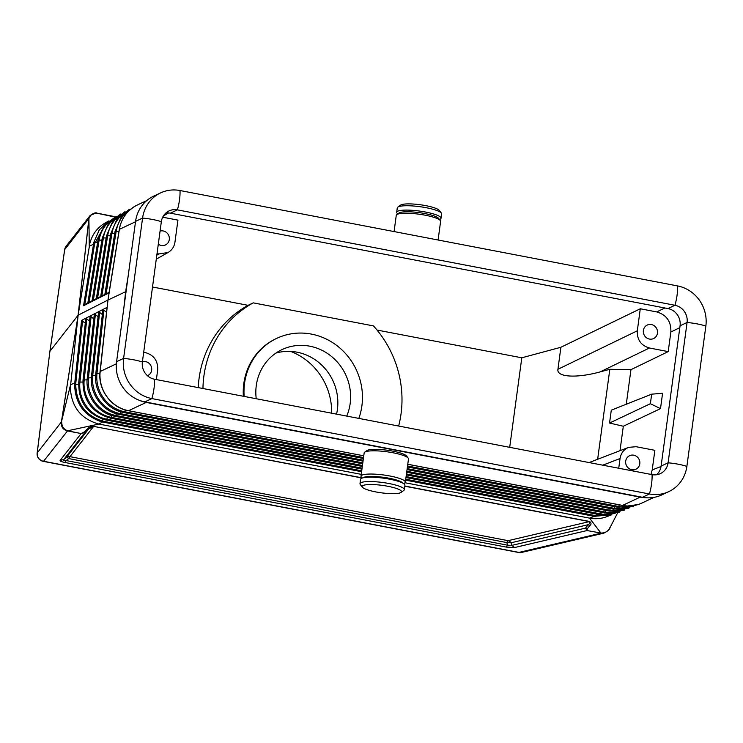 <?xml version="1.0" encoding="UTF-8"?>
<svg xmlns="http://www.w3.org/2000/svg" width="743" height="743" viewBox="0 0 743 743"><rect width="100%" height="100%" fill="white"/><g stroke="black" fill="none" stroke-linecap="round" stroke-linejoin="round"><path stroke-width="1.11" d="M506.336 547.108L514.63 547.535L511.741 545.408L510.998 542.799A4.969 2.981 -15.8 0 0 506.856 542.585L507.59 545.195L506.336 547.108L64.92 462.471L66.173 460.558L507.59 545.195L511.741 545.408L585.53 528.097L588.14 524.707L589.756 525.635L587.146 529.025L585.53 528.097L587.044 530.548L600.911 533.037C605.09 533.121 608.09 531.394 609.91 527.836L609.91 527.168M609.91 527.836L617.563 513.004M405.622 480.154L594.251 516.32L611.777 514.75L606.901 516.626C601.319 518.744 595.533 519.246 589.552 518.131L601.013 533.177M104.902 294.237L100.621 297.116L109.11 292.835L119.382 229.327L107.976 300.033L100.175 371.426L107.976 300.033L78.145 315.171L70.344 387.623C71.328 406.839 80.857 418.987 98.921 424.058L361.247 474.359M405.028 482.755L589.552 518.131L594.251 516.32L594.837 515.493L607.746 515.261M650.961 474.415L652.215 469.91L654.862 450.314L636.082 446.71L628.662 447.351C623.832 449.413 620.953 453.137 620.043 458.524L618.733 468.239M652.057 474.628L154.498 379.227A19.885 5.48 100.9 0 1 151.878 398.582L144.866 401.87L642.435 497.271L649.438 493.984L151.878 398.582A34.8 32.803 -115.1 0 1 123.598 358.405L142.572 218.089A34.8 32.803 64.9 0 1 160.646 192.883A34.8 32.803 64.9 0 1 180.01 190.524L677.57 285.925A34.8 32.803 64.9 0 1 705.85 326.093L686.876 466.409A34.8 32.803 64.9 0 1 668.802 491.615A34.8 32.803 64.9 0 1 649.438 493.984A19.885 5.48 100.9 0 0 652.057 474.628A14.916 14.061 64.9 0 0 660.36 473.616A14.916 14.061 64.9 0 0 668.106 462.805L687.071 322.49L680.068 325.778A14.916 14.061 -115.1 0 0 667.948 308.568L170.379 213.167A14.916 14.061 -115.1 0 0 165.828 213.055M106.528 312.311L102.887 309.506L107.15 307.333L100.017 373.311A34.8 32.803 -115.1 0 1 100.175 371.426L100.017 373.311A34.8 32.803 -115.1 0 0 128.558 410.703L363.764 455.803M102.265 314.484L98.624 311.679L102.887 309.525L95.791 373.701L96.971 373.441L103.909 310.007M89.476 321.013L85.863 318.199L94.361 313.852L87.275 378.011L91.38 377.732M98.002 316.667L94.389 313.843L98.624 311.679L91.538 375.856L92.717 375.596L99.646 312.181M85.213 323.186L81.591 320.382L85.835 318.208L78.749 382.32L79.928 382.069L86.857 318.71M61.762 422.739L61.502 421.262L61.762 422.739C61.92 426.668 63.87 429.352 67.613 430.782L81.136 433.55L67.288 430.894C62.914 429.649 60.945 426.686 61.372 421.996L37.215 452.924L49.902 351.383L64.65 249.713A7.458 1.356 8.3 0 1 64.706 249.574L49.967 351.244L78.145 315.171L89.829 243.463C92.234 234.37 97.361 227.525 105.209 222.937L108.859 220.894M407.768 464.291L622.393 505.444C629.21 506.698 635.711 505.909 641.896 503.057A34.8 32.803 64.9 0 1 622.541 505.416L407.768 464.254L622.541 505.416C625.55 505.899 625.541 505.909 622.513 505.435L622.513 505.435A2.489 0.687 100.9 0 1 622.393 505.444A2.489 0.687 100.9 0 1 622.29 505.389M139.071 400.198A34.8 32.803 64.9 0 0 146.213 402.418L640.187 497.132A34.8 32.803 -115.1 0 0 645.509 497.708M146.213 402.418L128.53 410.712C125.548 410.034 125.539 410.043 128.53 410.712L363.754 455.821L128.418 410.73A2.489 0.687 100.9 0 1 128.316 410.675M403.765 483.702L404.824 482.922A22.374 4.217 -172.3 0 0 405.344 482.179L408.483 458.951A22.374 4.217 -172.3 0 0 408.186 458.097A22.374 4.217 -172.3 0 0 387.892 451.911A22.374 4.217 -172.3 0 0 365.194 451.902A22.374 4.217 -172.3 0 0 364.664 452.208A22.374 4.217 -172.3 0 0 364.144 452.961L361.005 476.179A22.374 4.217 -172.3 0 0 361.312 477.043L362.12 478.074M408.186 458.097L406.505 455.97A20.386 3.845 -172.3 0 0 388.013 450.342A20.386 3.845 -172.3 0 0 367.33 450.332A20.386 3.845 -172.3 0 0 366.847 450.611L364.664 452.208M400.607 492.702A19.885 3.752 -172.3 0 0 401.081 492.433A19.885 3.752 -172.3 0 0 386.982 486.117A19.885 3.752 -172.3 0 0 363.058 485.504A19.885 3.752 -172.3 0 0 362.398 487.194A19.885 3.752 -172.3 0 0 380.435 492.693A19.885 3.752 -172.3 0 0 400.607 492.702M87.86 302.838L83.569 305.717L100.593 297.126M117.264 216.501A33.156 31.252 64.9 0 0 103.388 237.899A2.489 0.483 -170.8 0 0 102.218 238.122L91.993 301.444L96.376 298.537M154.498 379.227A14.916 14.061 -115.1 0 1 142.377 362.008A19.885 3.752 -172.3 0 0 123.598 358.405L116.586 361.692L135.56 221.377L142.572 218.089A19.885 3.752 -172.3 0 1 161.342 221.693L142.377 362.008M108.784 220.95L99.246 229.931L93.859 242.246L83.569 305.717M64.92 462.471C61.4 461.765 59.812 461.078 60.137 460.4L63.787 459.518L85.176 432.157L83.532 432.463L87.024 429.24L88.677 428.934L66.303 457.539A4.969 1.579 -128.1 0 1 68.7 458.57L66.173 460.558C63.731 460.744 62.941 460.391 63.787 459.518L66.303 457.539A4.969 4.857 -142 0 1 69.953 456.657L508.11 540.672A4.969 4.374 76.8 0 1 510.998 542.799L588.14 524.707C589.896 523.676 590.313 522.645 589.385 521.605L589.561 521.465C591.419 522.923 591.484 524.307 589.756 525.635M514.63 547.535L587.044 530.548L600.911 533.037M521.651 552.42A7.458 7.458 0 0 1 518.54 552.476A7.458 2.053 -79.1 0 0 518.967 552.411L600.883 533.205L603.725 533.177L521.651 552.42A7.458 6.566 76.8 0 1 518.967 552.411L43.568 461.264A7.458 7.281 -142 0 1 37.215 452.924A7.458 1.449 7.1 0 0 37.15 453.081A7.458 7.458 0 0 0 43.15 461.329A7.458 2.053 -79.1 0 0 43.568 461.264L67.613 430.782M107.085 307.899L107.15 307.333M361.73 470.802L103.723 421.337L98.921 424.058L67.325 430.847M87.024 429.24C87.888 427.754 90.117 426.798 93.692 426.389L362.082 478.018M438.091 240.008L440.608 221.377A22.374 4.217 -172.3 0 0 440.302 220.522A22.374 4.217 -172.3 0 0 420.009 214.337A22.374 4.217 -172.3 0 0 397.31 214.328A22.374 4.217 -172.3 0 0 396.79 214.634A22.374 4.217 -172.3 0 0 396.26 215.386L394.078 231.565M440.302 220.522L438.621 218.396A20.386 3.845 -172.3 0 0 420.129 212.767A20.386 3.845 -172.3 0 0 399.455 212.758A20.386 3.845 -172.3 0 0 398.972 213.037L396.79 214.634M90.126 316.016L93.739 318.84M405.344 482.179A22.374 4.217 -172.3 0 0 386.871 475.464A22.374 4.217 -172.3 0 0 362.055 475.13A22.374 4.217 -172.3 0 0 361.005 476.179M161.342 221.693A14.916 14.061 -115.1 0 1 169.088 210.891A14.916 14.061 -115.1 0 1 177.391 209.87L674.95 305.271A14.916 14.061 -115.1 0 1 687.071 322.49A19.885 3.752 7.7 0 1 705.85 326.093M95.782 213.065L90.089 215.554C93.534 213.102 95.847 212.303 97.017 213.167L113.066 216.343M377.026 330.05L521.8 357.801L509.698 447.332M597.651 459.276L609.817 369.29L600.168 371.89C576.512 378.419 556.377 377.184 557.928 369.29L560.9 347.269L521.8 357.801M651.657 394.171L662.58 393.279L660.499 408.631L650.376 403.709L651.657 394.171L611.285 410.173L609.548 423.036L623.312 426.241L620.006 450.685M668.208 351.606L649.428 348.003C641.014 345.495 636.974 339.755 637.318 330.793L640.29 308.772L656.719 311.921C666.545 314.856 671.254 321.552 670.864 332.01L668.208 351.606L630.956 369.67L626.284 404.229M630.956 369.67L609.817 369.29M650.376 403.709L609.548 423.036M198.251 387.614A104.41 98.42 64.9 0 1 248.078 305.327L253.27 302.865L373.46 325.908A104.41 98.42 64.9 0 1 398.647 426.036M202.96 388.515A104.41 98.42 -115.1 0 1 253.27 302.865M402.929 483.191A20.386 3.845 -172.3 0 0 384.642 477.48A20.386 3.845 -172.3 0 0 363.671 477.424A20.386 3.845 -172.3 0 0 363.067 477.795M397.849 213.863A22.374 4.217 7.7 0 1 396.688 212.238L397.282 207.882A22.374 4.217 7.7 0 1 397.802 207.139A22.374 4.217 7.7 0 1 398.332 206.833A22.374 4.217 7.7 0 1 421.021 206.842A22.374 4.217 7.7 0 1 441.314 213.018A22.374 4.217 7.7 0 1 441.621 213.882L441.036 218.238A22.374 4.217 7.7 0 1 439.986 219.287A22.374 4.217 7.7 0 1 439.484 219.491M396.688 212.238A22.374 4.217 7.7 0 1 397.737 211.188A22.374 4.217 7.7 0 1 422.563 211.523A22.374 4.217 7.7 0 1 441.036 218.238M660.499 408.631L623.312 426.241M144.866 401.87A34.8 32.803 -115.1 0 1 116.586 361.692M639.797 463.799A7.458 7.031 -115.1 0 1 628.597 468.248A7.458 7.031 -115.1 0 1 629.581 455.7A7.458 7.031 -115.1 0 1 639.797 463.799M61.539 421.448L78.099 315.181L61.502 421.262M362.445 465.499L111.236 417.334A33.156 31.252 -115.1 0 1 84.191 379.914L83.012 380.165L90.098 316.035M156.374 379.58L157.683 369.875C158.027 360.912 153.987 355.173 145.572 352.656L143.687 352.303M156.829 255.128L158.909 253.957L168.076 252.499C171.93 250.196 174.224 246.75 174.958 242.144L177.93 220.123L162.708 217.207M125.976 211.839A33.676 31.745 64.9 0 0 111.914 233.562A2.489 0.483 -170.8 0 0 110.744 233.785L100.593 297.135M119.382 229.327L119.734 227.488A34.8 32.803 64.9 0 1 137.325 205.012C127.387 210 121.369 218.154 119.27 229.448A2.489 0.483 -170.8 0 1 119.354 229.346L119.734 227.488A34.8 32.803 64.9 0 0 119.382 229.336L107.976 300.033L125.623 291.748L128.223 275.634M397.802 207.139L400.533 205.133A19.885 3.752 7.7 0 1 400.997 204.864A19.885 3.752 7.7 0 1 421.179 204.873A19.885 3.752 7.7 0 1 439.215 210.362L441.314 213.018M130.331 209.517A33.937 31.995 64.9 0 0 116.177 231.398A2.489 0.483 -170.8 0 0 115.007 231.621L104.772 294.999L109.156 292.092M160.646 192.883L153.634 196.171A34.8 32.803 64.9 0 0 135.56 221.377M642.435 497.271A34.8 32.803 64.9 0 0 661.799 494.903L668.802 491.615M112.908 218.823A32.896 31.011 64.9 0 0 99.135 240.073A2.489 0.483 -170.8 0 0 97.955 240.295L87.739 303.599L92.123 300.683M100.639 296.383L96.256 299.299L106.481 235.958L112.695 221.33L124.945 211.699M656.608 474.731A14.916 14.061 64.9 0 0 661.094 466.102L680.068 325.778M640.29 308.772L560.9 347.269M248.078 305.327L152.519 287.002M657.453 333.161A7.458 7.031 64.9 0 0 647.246 325.062A7.458 7.031 64.9 0 0 646.261 337.601A7.458 7.031 64.9 0 0 657.453 333.161M125.623 291.748L123.849 308.02M110.577 215.814L97.036 213.167C93.126 212.962 90.609 214.467 89.485 217.699L64.706 249.574A7.458 7.281 38 0 1 66.146 246.193A7.458 7.458 0 0 0 64.65 249.713M361.609 471.712L101.615 421.82C84.117 415.885 75.127 403.44 74.634 384.475L74.755 382.877L70.539 384.781L61.418 421.94M404.805 486.21L589.385 521.605L508.11 540.672A4.969 1.365 -79.1 0 0 506.856 542.585L68.7 458.57A4.969 1.365 -79.1 0 1 69.953 456.657L93.525 426.528L88.677 428.934L85.176 432.157L81.136 433.55L60.137 460.4M114.831 217.012L96.729 213.157M88.807 219.278L78.089 315.283L88.919 218.953M105.292 224.395L94.63 243.713L89.271 246.23L88.909 218.591M401.081 492.433L403.811 490.426A22.374 4.217 -172.3 0 0 404.331 489.674A22.374 4.217 -172.3 0 0 385.858 482.969A22.374 4.217 -172.3 0 0 361.042 482.634A22.374 4.217 -172.3 0 0 359.993 483.684A22.374 4.217 -172.3 0 0 360.29 484.538L362.398 487.194M404.331 489.674L404.916 485.328A22.374 4.217 -172.3 0 0 386.453 478.613A22.374 4.217 -172.3 0 0 361.627 478.278A22.374 4.217 -172.3 0 0 360.578 479.328L359.993 483.684M66.146 246.193L90.089 215.554L89.485 217.699M160.079 231.092A7.458 7.031 -115.1 0 1 165.42 244.967A7.458 7.031 -115.1 0 1 158.305 244.159M158.909 253.957L157.033 253.595M103.723 421.337L102.311 421.021C85.046 415.198 76.185 402.929 75.721 384.224L75.832 382.738L74.755 382.877L81.591 320.382M358.832 418.402A62.152 58.586 64.9 0 0 361.897 405.827A62.152 58.586 64.9 0 0 337.824 346.322A62.152 58.586 64.9 0 0 276.823 338.316L276.071 338.669A62.152 58.586 64.9 0 0 243.797 383.676A62.152 58.586 64.9 0 0 243.36 396.26M147.486 375.726A7.458 7.031 64.9 0 0 142.415 361.73M346.749 416.089A49.716 46.865 64.9 0 0 350.167 403.579A49.716 46.865 64.9 0 0 330.904 355.971A49.716 46.865 64.9 0 0 282.099 349.563A49.716 46.865 64.9 0 0 256.279 385.571A49.716 46.865 64.9 0 0 256.233 398.731M336.56 414.13A49.716 46.865 64.9 0 0 337.396 409.569A49.716 46.865 64.9 0 0 275.959 353.074M276.823 338.316A62.152 58.586 64.9 0 0 244.549 383.323A62.152 58.586 64.9 0 0 244.15 396.418M290.652 351.411A62.152 58.586 -115.1 0 1 331.647 413.192M405.743 479.244L594.837 515.493M595.812 516.571L596.954 514.165M101.615 421.82L103.036 419.303M624.826 509.28A33.416 31.503 64.9 0 1 609.687 510.19L610.365 508.574M406.82 471.285L609.687 510.19A2.489 0.687 100.9 0 1 608.972 511.026L628.847 508.305M602.759 465.174L620.043 458.524M363.522 457.549L124.657 411.752A33.937 31.995 -115.1 0 1 96.971 373.441L99.896 373.423M363.16 460.196L120.18 413.61A33.676 31.745 -115.1 0 1 92.717 375.596L95.643 375.577M107.048 307.528L100.054 371.537L116.372 363.819M91.12 316.537L84.191 379.914L87.117 379.887M83.012 380.165C82.631 400.05 91.798 412.718 110.521 418.179A2.489 0.687 100.9 0 0 111.236 417.334L111.979 415.578M629.395 507.423A33.676 31.745 64.9 0 1 614.164 508.323L614.842 506.717M633.974 505.556A33.937 31.995 64.9 0 1 618.631 506.466L619.318 504.85M622.532 505.416L640.187 497.132M128.53 410.721A2.489 0.687 100.9 0 1 128.418 410.73C111.088 407.842 97.686 389.295 100.054 371.537L100.119 371.658M362.807 462.852L115.713 415.476A2.489 0.687 100.9 0 1 114.998 416.312L362.677 463.799M661.094 466.102L668.106 462.805A19.885 3.752 7.7 0 1 686.876 466.409M407.536 465.991L618.631 506.466A2.489 0.687 100.9 0 1 617.925 507.302L638.061 504.562M407.173 468.638L614.164 508.323A2.489 0.687 100.9 0 1 613.449 509.169L633.454 506.429M619.634 512.057L600.028 514.75A2.489 0.687 100.9 0 0 600.743 513.915A32.896 31.011 64.9 0 0 615.668 513.014M406.105 476.588L600.743 513.915L601.421 512.298M624.241 510.181L604.505 512.893A2.489 0.687 100.9 0 0 605.211 512.048A33.156 31.252 64.9 0 0 620.247 511.147M406.458 473.941L605.211 512.048L605.898 510.441M83.532 432.463L81.303 433.41M93.692 426.389L361.925 477.814M404.824 486.043L589.561 521.465M587.146 529.025L587.211 530.418M362.092 468.155L106.76 419.201L107.503 417.445M116.456 413.721L115.713 415.476A33.416 31.503 -115.1 0 1 88.454 377.76L95.383 314.354M677.57 285.925A19.885 5.48 -79.1 0 1 674.95 305.271L667.948 308.568M363.392 458.505L123.942 412.588A2.489 0.687 100.9 0 0 124.657 411.752L125.4 409.997M661.029 466.52L652.215 469.91M679.808 327.663L670.864 332.01M170.379 213.167L177.391 209.87A19.885 5.48 -79.1 0 0 180.01 190.524M168.67 212.944L163.451 215.879M91.538 375.856C89.206 393.344 102.404 411.613 119.474 414.455A2.489 0.687 100.9 0 0 120.18 413.61L120.923 411.863M114.673 233.655L111.914 233.562L101.782 296.364M119.382 229.336L135.514 221.767M649.428 348.003L600.168 371.89M121.62 214.17A33.416 31.503 64.9 0 0 107.651 235.735L110.41 235.828M106.481 235.958A2.489 0.483 -170.8 0 1 107.651 235.735L97.519 298.519M637.318 330.793L557.928 369.29M112.76 216.259L110.735 215.795M106.045 294.219L116.177 231.398L118.936 231.491M109.035 292.853L119.27 229.448A2.489 0.483 -170.8 0 0 119.317 229.578M93.859 242.246L97.63 242.329M84.748 304.964L94.63 243.713M361.962 469.102L106.054 420.036A2.489 0.687 100.9 0 0 106.76 419.201A32.896 31.011 -115.1 0 1 79.928 382.069L82.863 382.051M664.874 307.974L656.719 311.921M93.265 300.664L103.388 237.899L106.147 237.992M89.002 302.819L99.135 240.073L101.884 240.165M82.594 320.883L75.832 382.738M74.634 384.475L78.6 384.205M603.725 533.177C607.653 531.226 609.724 529.434 609.938 527.79L610.012 527.651M589.125 462.555L628.662 447.351M406.69 472.242L608.972 511.026M114.998 416.312C98.057 413.498 84.962 395.369 87.275 378.011M641.896 503.057L654.026 497.364M156.281 259.131L168.076 252.499M115.007 231.621L121.304 216.789L133.712 207.009M407.405 466.938L617.925 507.302M137.325 205.012L146.77 200.582M405.975 477.545L600.028 514.75M518.54 552.476L43.15 461.329M119.474 414.455L363.039 461.152M407.053 469.595L613.449 509.169M123.942 412.588C106.741 409.727 93.442 391.32 95.791 373.701M37.15 453.081L49.902 351.393M110.744 233.785L117.004 219.055L129.328 209.35M97.955 240.295L104.085 225.881L116.177 216.389M102.218 238.122L108.394 223.606L120.561 214.049M106.054 420.036C87.47 414.622 78.368 402.047 78.749 382.32M110.521 418.179L362.315 466.455M406.328 474.888L604.505 512.893"/></g></svg>
